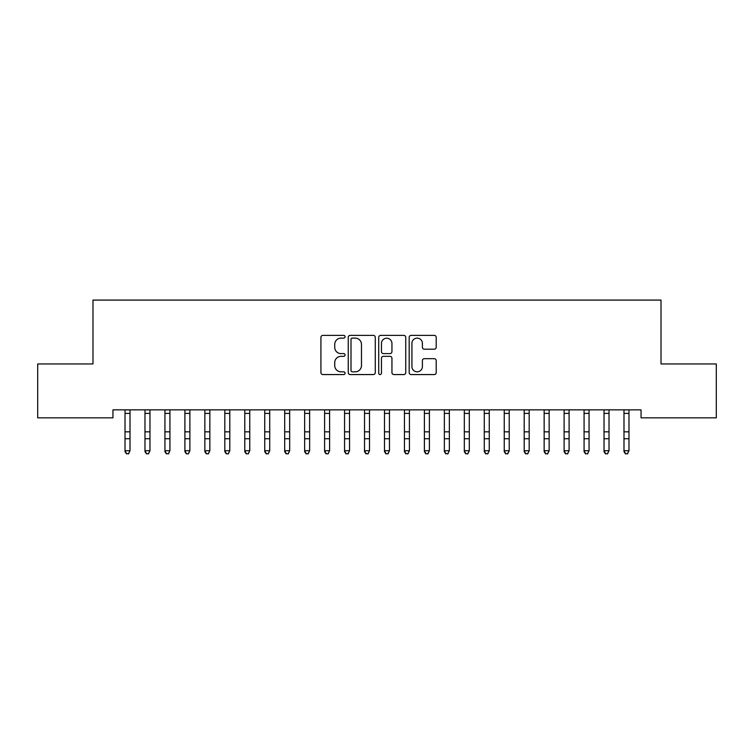 <?xml version="1.0" encoding="UTF-8"?>
<svg xmlns="http://www.w3.org/2000/svg" width="754" height="754" viewBox="0 0 754 754"><rect width="100%" height="100%" fill="white"/><g stroke="black" fill="none" stroke-linecap="round" stroke-linejoin="round"><path stroke-width="1.13" d="M345.068 336.746A1.376 1.376 0 0 0 343.692 335.379L322.882 335.379A1.96 1.96 0 0 0 320.921 337.34L320.921 372.599A1.96 1.96 0 0 0 322.882 374.559L343.692 374.559A1.376 1.376 0 0 0 345.068 373.192A1.376 1.376 0 0 0 343.692 371.816L341.006 371.816A6.268 6.268 0 0 1 334.729 365.549L334.729 362.608A6.268 6.268 0 0 1 341.006 356.34L343.692 356.34A1.376 1.376 0 0 0 345.068 354.964A1.376 1.376 0 0 0 343.692 353.598L341.006 353.598A6.268 6.268 0 0 1 334.729 347.33L334.729 344.389A6.268 6.268 0 0 1 341.006 338.122L343.692 338.122A1.376 1.376 0 0 0 345.068 336.746M434.257 349.187A1.96 1.96 0 0 0 436.217 347.226L436.217 337.34A1.96 1.96 0 0 0 434.257 335.379L411.137 335.379A1.96 1.96 0 0 0 409.177 337.34L409.177 372.599A1.96 1.96 0 0 0 411.137 374.559L434.257 374.559A1.96 1.96 0 0 0 436.217 372.599L436.217 360.648A1.96 1.96 0 0 0 434.257 358.687L424.361 358.687A1.96 1.96 0 0 0 422.4 360.648L422.4 366.576A5.24 5.24 0 0 1 417.16 371.816A5.24 5.24 0 0 1 411.92 366.576L411.92 343.362A5.24 5.24 0 0 1 417.16 338.122A5.24 5.24 0 0 1 422.4 343.362L422.4 347.226A1.96 1.96 0 0 0 424.361 349.187L434.257 349.187M641.051 409.856L112.949 409.856L112.949 417.839L37.7 417.839L37.7 363.946L92.987 363.946L92.987 300.083L661.013 300.083L661.013 363.946L716.3 363.946L716.3 417.839L641.051 417.839L641.051 409.856M375.285 337.34A1.96 1.96 0 0 0 373.324 335.379L350.205 335.379A1.96 1.96 0 0 0 348.254 337.34L348.254 372.599A1.96 1.96 0 0 0 350.205 374.559L373.324 374.559A1.96 1.96 0 0 0 375.285 372.599L375.285 337.34M380.676 335.379L403.795 335.379A1.96 1.96 0 0 1 405.746 337.34L405.746 372.599A1.96 1.96 0 0 1 403.795 374.559L393.899 374.559A1.96 1.96 0 0 1 391.939 372.599L391.939 358.301A1.96 1.96 0 0 0 389.978 356.34L383.418 356.34A1.96 1.96 0 0 0 381.458 358.301L381.458 373.192A1.376 1.376 0 0 1 380.082 374.559A1.376 1.376 0 0 1 378.715 373.192L378.715 337.34A1.96 1.96 0 0 1 380.676 335.379M352.363 338.122A1.376 1.376 0 0 0 350.996 339.488L350.996 370.44A1.376 1.376 0 0 0 352.363 371.816L355.209 371.816A6.268 6.268 0 0 0 361.477 365.549L361.477 344.389A6.268 6.268 0 0 0 355.209 338.122L352.363 338.122M391.939 343.456A5.24 5.24 0 0 0 386.698 338.216A5.24 5.24 0 0 0 381.458 343.456L381.458 351.637A1.96 1.96 0 0 0 383.418 353.598L389.978 353.598A1.96 1.96 0 0 0 391.939 351.637L391.939 343.456M125.023 410.892L125.023 450.704L130.008 450.704L128.51 453.917L126.521 453.54L128.51 453.917M130.008 410.892L130.008 450.704L128.51 453.54M124.768 409.856L125.023 410.478M130.008 410.478L130.263 409.856M126.521 453.917L125.023 451.655L125.023 450.704L126.521 453.54M144.975 410.892L144.975 450.704L149.971 450.704L148.472 453.917L146.474 453.54L148.472 453.917M149.971 410.892L149.971 450.704L148.472 453.54M164.938 410.892L164.938 450.704L169.923 450.704L168.434 453.917L166.436 453.54L168.434 453.917M169.923 410.892L169.923 450.704L168.434 453.54M144.721 409.856L144.975 410.478M149.971 410.478L150.225 409.856M146.474 453.917L144.975 451.655L144.975 450.704L146.474 453.54M164.683 409.856L164.938 410.478M169.923 410.478L170.178 409.856M166.436 453.917L164.938 451.655L164.938 450.704L166.436 453.54M184.9 410.892L184.9 450.704L189.885 450.704L188.387 453.917L186.389 453.54L188.387 453.917M189.885 410.892L189.885 450.704L188.387 453.54M204.852 410.892L204.852 450.704L209.848 450.704L208.349 453.917L206.351 453.54L208.349 453.917M209.848 410.892L209.848 450.704L208.349 453.54M184.645 409.856L184.9 410.478M189.885 410.478L190.14 409.856M186.389 453.917L184.9 451.655L184.9 450.704L186.389 453.54M204.598 409.856L204.852 410.478M209.848 410.478L210.102 409.856M206.351 453.917L204.852 451.655L204.852 450.704L206.351 453.54M224.815 410.892L224.815 450.704L229.8 450.704L228.311 453.917L226.313 453.54L228.311 453.917M229.8 410.892L229.8 450.704L228.311 453.54M224.56 409.856L224.815 410.478M229.8 410.478L230.055 409.856M226.313 453.917L224.815 451.655L224.815 450.704L226.313 453.54M244.777 410.892L244.777 450.704L249.762 450.704L248.264 453.917L246.266 453.54L248.264 453.917M249.762 410.892L249.762 450.704L248.264 453.54M244.522 409.856L244.777 410.478M249.762 410.478L250.017 409.856M246.266 453.917L244.777 451.655L244.777 450.704L246.266 453.54M264.729 410.892L264.729 450.704L269.725 450.704L268.226 453.917L266.228 453.54L268.226 453.917M269.725 410.892L269.725 450.704L268.226 453.54M284.692 410.892L284.692 450.704L289.677 450.704L288.179 453.917L286.19 453.54L288.179 453.917M289.677 410.892L289.677 450.704L288.179 453.54M304.654 410.892L304.654 450.704L309.64 450.704L308.141 453.917L306.143 453.54L308.141 453.917M309.64 410.892L309.64 450.704L308.141 453.54M324.606 410.892L324.606 450.704L329.602 450.704L328.103 453.917L326.105 453.54L328.103 453.917M329.602 410.892L329.602 450.704L328.103 453.54M344.569 410.892L344.569 450.704L349.554 450.704L348.056 453.917L346.067 453.54L348.056 453.917M349.554 410.892L349.554 450.704L348.056 453.54M364.521 410.892L364.521 450.704L369.517 450.704L368.018 453.917L366.02 453.54L368.018 453.917M369.517 410.892L369.517 450.704L368.018 453.54M384.483 410.892L384.483 450.704L389.479 450.704L387.98 453.917L385.982 453.54L387.98 453.917M389.479 410.892L389.479 450.704L387.98 453.54M404.446 410.892L404.446 450.704L409.431 450.704L407.933 453.917L405.944 453.54L407.933 453.917M409.431 410.892L409.431 450.704L407.933 453.54M424.398 410.892L424.398 450.704L429.394 450.704L427.895 453.917L425.897 453.54L427.895 453.917M429.394 410.892L429.394 450.704L427.895 453.54M264.475 409.856L264.729 410.478M269.725 410.478L269.979 409.856M266.228 453.917L264.729 451.655L264.729 450.704L266.228 453.54M284.437 409.856L284.692 410.478M289.677 410.478L289.932 409.856M286.19 453.917L284.692 451.655L284.692 450.704L286.19 453.54M304.399 409.856L304.654 410.478M309.64 410.478L309.894 409.856M306.143 453.917L304.654 451.655L304.654 450.704L306.143 453.54M324.352 409.856L324.606 410.478M329.602 410.478L329.847 409.856M326.105 453.917L324.606 451.655L324.606 450.704L326.105 453.54M344.314 409.856L344.569 410.478M349.554 410.478L349.809 409.856M346.067 453.917L344.569 451.655L344.569 450.704L346.067 453.54M364.276 409.856L364.521 410.478M369.517 410.478L369.771 409.856M366.02 453.917L364.521 451.655L364.521 450.704L366.02 453.54M384.229 409.856L384.483 410.478M389.479 410.478L389.724 409.856M385.982 453.917L384.483 451.655L384.483 450.704L385.982 453.54M404.191 409.856L404.446 410.478M409.431 410.478L409.686 409.856M405.944 453.917L404.446 451.655L404.446 450.704L405.944 453.54M424.153 409.856L424.398 410.478M429.394 410.478L429.648 409.856M425.897 453.917L424.398 451.655L424.398 450.704L425.897 453.54M444.36 410.892L444.36 450.704L449.346 450.704L447.857 453.917L445.859 453.54L447.857 453.917M449.346 410.892L449.346 450.704L447.857 453.54M444.106 409.856L444.36 410.478M449.346 410.478L449.601 409.856M445.859 453.917L444.36 451.655L444.36 450.704L445.859 453.54M464.323 410.892L464.323 450.704L469.308 450.704L467.81 453.917L465.821 453.54L467.81 453.917M469.308 410.892L469.308 450.704L467.81 453.54M464.068 409.856L464.323 410.478M469.308 410.478L469.563 409.856M465.821 453.917L464.323 451.655L464.323 450.704L465.821 453.54M484.275 410.892L484.275 450.704L489.271 450.704L487.772 453.917L485.774 453.54L487.772 453.917M489.271 410.892L489.271 450.704L487.772 453.54M484.021 409.856L484.275 410.478M489.271 410.478L489.525 409.856M485.774 453.917L484.275 451.655L484.275 450.704L485.774 453.54M504.238 410.892L504.238 450.704L509.223 450.704L507.734 453.917L505.736 453.54L507.734 453.917M509.223 410.892L509.223 450.704L507.734 453.54M503.983 409.856L504.238 410.478M509.223 410.478L509.478 409.856M505.736 453.917L504.238 451.655L504.238 450.704L505.736 453.54M524.2 410.892L524.2 450.704L529.185 450.704L527.687 453.917L525.689 453.54L527.687 453.917M529.185 410.892L529.185 450.704L527.687 453.54M523.945 409.856L524.2 410.478M529.185 410.478L529.44 409.856M525.689 453.917L524.2 451.655L524.2 450.704L525.689 453.54M544.152 410.892L544.152 450.704L549.148 450.704L547.649 453.917L545.651 453.54L547.649 453.917M549.148 410.892L549.148 450.704L547.649 453.54M543.898 409.856L544.152 410.478M549.148 410.478L549.402 409.856M545.651 453.917L544.152 451.655L544.152 450.704L545.651 453.54M564.115 410.892L564.115 450.704L569.1 450.704L567.611 453.917L565.613 453.54L567.611 453.917M569.1 410.892L569.1 450.704L567.611 453.54M563.86 409.856L564.115 410.478M569.1 410.478L569.355 409.856M565.613 453.917L564.115 451.655L564.115 450.704L565.613 453.54M584.077 410.892L584.077 450.704L589.062 450.704L587.564 453.917L585.566 453.54L587.564 453.917M589.062 410.892L589.062 450.704L587.564 453.54M583.822 409.856L584.077 410.478M589.062 410.478L589.317 409.856M585.566 453.917L584.077 451.655L584.077 450.704L585.566 453.54M604.029 410.892L604.029 450.704L609.025 450.704L607.526 453.917L605.528 453.54L607.526 453.917M609.025 410.892L609.025 450.704L607.526 453.54M603.775 409.856L604.029 410.478M609.025 410.478L609.279 409.856M605.528 453.917L604.029 451.655L604.029 450.704L605.528 453.54M623.992 410.892L623.992 450.704L628.977 450.704L627.479 453.917L625.49 453.54L627.479 453.917M628.977 410.892L628.977 450.704L627.479 453.54M623.737 409.856L623.992 410.478M628.977 410.478L629.232 409.856M625.49 453.917L623.992 451.655L623.992 450.704L625.49 453.54M130.244 409.893L124.787 409.893M130.008 431.835L125.023 431.835M130.008 438.734L125.023 438.734M130.008 413.399L125.023 413.399M150.206 409.893L144.74 409.893M149.971 431.835L144.975 431.835M149.971 438.734L144.975 438.734M149.971 413.399L144.975 413.399M170.168 409.893L164.702 409.893M169.923 431.835L164.938 431.835M169.923 438.734L164.938 438.734M169.923 413.399L164.938 413.399M190.121 409.893L184.664 409.893M189.885 431.835L184.9 431.835M189.885 438.734L184.9 438.734M189.885 413.399L184.9 413.399M210.083 409.893L204.617 409.893M209.848 431.835L204.852 431.835M209.848 438.734L204.852 438.734M209.848 413.399L204.852 413.399M230.036 409.893L224.579 409.893M229.8 431.835L224.815 431.835M229.8 438.734L224.815 438.734M229.8 413.399L224.815 413.399M249.998 409.893L244.532 409.893M249.762 431.835L244.777 431.835M249.762 438.734L244.777 438.734M249.762 413.399L244.777 413.399M269.96 409.893L264.494 409.893M269.725 431.835L264.729 431.835M269.725 438.734L264.729 438.734M269.725 413.399L264.729 413.399M289.913 409.893L284.456 409.893M289.677 431.835L284.692 431.835M289.677 438.734L284.692 438.734M289.677 413.399L284.692 413.399M309.875 409.893L304.409 409.893M309.64 431.835L304.654 431.835M309.64 438.734L304.654 438.734M309.64 413.399L304.654 413.399M329.837 409.893L324.371 409.893M329.602 431.835L324.606 431.835M329.602 438.734L324.606 438.734M329.602 413.399L324.606 413.399M349.79 409.893L344.333 409.893M349.554 431.835L344.569 431.835M349.554 438.734L344.569 438.734M349.554 413.399L344.569 413.399M369.752 409.893L364.286 409.893M369.517 431.835L364.521 431.835M369.517 438.734L364.521 438.734M369.517 413.399L364.521 413.399M389.714 409.893L384.248 409.893M389.479 431.835L384.483 431.835M389.479 438.734L384.483 438.734M389.479 413.399L384.483 413.399M409.667 409.893L404.21 409.893M409.431 431.835L404.446 431.835M409.431 438.734L404.446 438.734M409.431 413.399L404.446 413.399M429.629 409.893L424.163 409.893M429.394 431.835L424.398 431.835M429.394 438.734L424.398 438.734M429.394 413.399L424.398 413.399M449.591 409.893L444.125 409.893M449.346 431.835L444.36 431.835M449.346 438.734L444.36 438.734M449.346 413.399L444.36 413.399M469.544 409.893L464.087 409.893M469.308 431.835L464.323 431.835M469.308 438.734L464.323 438.734M469.308 413.399L464.323 413.399M489.506 409.893L484.04 409.893M489.271 431.835L484.275 431.835M489.271 438.734L484.275 438.734M489.271 413.399L484.275 413.399M509.468 409.893L504.002 409.893M509.223 431.835L504.238 431.835M509.223 438.734L504.238 438.734M509.223 413.399L504.238 413.399M529.421 409.893L523.964 409.893M529.185 431.835L524.2 431.835M529.185 438.734L524.2 438.734M529.185 413.399L524.2 413.399M549.383 409.893L543.917 409.893M549.148 431.835L544.152 431.835M549.148 438.734L544.152 438.734M549.148 413.399L544.152 413.399M569.336 409.893L563.879 409.893M569.1 431.835L564.115 431.835M569.1 438.734L564.115 438.734M569.1 413.399L564.115 413.399M589.298 409.893L583.832 409.893M589.062 431.835L584.077 431.835M589.062 438.734L584.077 438.734M589.062 413.399L584.077 413.399M609.26 409.893L603.794 409.893M609.025 431.835L604.029 431.835M609.025 438.734L604.029 438.734M609.025 413.399L604.029 413.399M629.213 409.893L623.756 409.893M628.977 431.835L623.992 431.835M628.977 438.734L623.992 438.734M628.977 413.399L623.992 413.399"/></g></svg>
